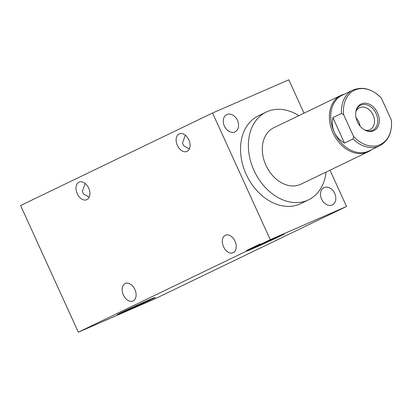 <?xml version="1.0" encoding="UTF-8"?>
<svg xmlns="http://www.w3.org/2000/svg" width="412" height="412" viewBox="0 0 412 412"><rect width="100%" height="100%" fill="white"/><g stroke="black" fill="none" stroke-linecap="round" stroke-linejoin="round"><path stroke-width="0.62" d="M329.997 170.197L346.533 206.479L270.267 239.671L212.541 113.001L288.807 79.81L304.01 113.171M224.349 126.077A9.579 7.148 -115.7 0 1 226.749 114.598A9.579 7.148 -115.7 0 1 237.467 120.371A9.579 7.148 -115.7 0 1 235.067 131.855A9.579 7.148 -115.7 0 1 224.349 126.077M321.607 199.114A9.579 7.148 -115.7 0 1 324.007 187.63A9.579 7.148 -115.7 0 1 334.724 193.403A9.579 7.148 -115.7 0 1 332.324 204.888A9.579 7.148 -115.7 0 1 321.607 199.114M298.88 115.643A48.729 36.38 64.3 0 0 266.224 112.064L258.375 115.844A48.729 36.38 64.3 0 0 246.17 174.266A48.729 36.38 64.3 0 0 300.693 203.636L308.542 199.856A48.729 36.38 64.3 0 0 326.083 172.082M212.541 113.001L20.6 205.521L78.326 332.19L246.633 251.068L246.402 250.558L260.291 243.863L260.523 244.373A20.883 0.402 -24.5 0 1 284.476 233.877A20.883 0.402 -24.5 0 1 265.642 242.905A20.883 0.402 -24.5 0 1 246.469 251.202A20.883 0.402 -24.5 0 1 246.633 251.068M270.267 239.671L260.523 244.373M77.214 193.681A9.579 6.371 66.5 0 1 79.13 182.13A9.579 6.371 66.5 0 1 88.693 188.145A9.579 6.371 66.5 0 1 86.778 199.696A9.579 6.371 66.5 0 1 77.214 193.681M223.536 246.747A9.579 6.371 66.5 0 1 225.457 235.195A9.579 6.371 66.5 0 1 235.02 241.216A9.579 6.371 66.5 0 1 233.099 252.762A9.579 6.371 66.5 0 1 223.536 246.747M123.394 295.018A9.579 6.371 66.5 0 1 125.31 283.466A9.579 6.371 66.5 0 1 134.879 289.482A9.579 6.371 66.5 0 1 132.958 301.033A9.579 6.371 66.5 0 1 123.394 295.018M177.356 145.41A9.579 6.371 66.5 0 1 179.272 133.864A9.579 6.371 66.5 0 1 188.84 139.879A9.579 6.371 66.5 0 1 186.919 151.431A9.579 6.371 66.5 0 1 177.356 145.41M185.266 135.172L182.521 143.165L183.639 145.704L189.371 148.887M346.533 206.479L154.593 298.999L78.326 332.19M123.77 312.069A20.883 0.402 -24.5 0 1 117.281 314.696A20.883 0.402 -24.5 0 1 128.359 309.247A20.883 0.402 -24.5 0 1 148.804 300.003A20.883 0.402 -24.5 0 1 155.293 297.376A20.883 0.402 -24.5 0 1 144.215 302.825A20.883 0.402 -24.5 0 1 123.77 312.069M246.448 250.661A20.883 0.402 155.5 0 0 259.534 245.052A20.883 0.402 155.5 0 0 279.032 236.055M260.353 243.997A13.56 0.263 155.5 0 0 252.901 247.653A13.56 0.263 155.5 0 0 257.114 245.949A13.56 0.263 155.5 0 0 273.501 238.481M149.844 299.55A20.883 0.402 -24.5 0 1 123.538 311.565A20.883 0.402 -24.5 0 1 122.498 312.013M127.957 309.433A13.56 0.263 155.5 0 0 144.318 301.981M85.124 183.443L82.374 191.436L83.497 193.97L89.229 197.157M266.224 112.064A48.729 36.38 64.3 0 0 254.013 170.48A48.729 36.38 64.3 0 0 308.542 199.856M344.483 94.127A31.327 23.386 64.3 0 0 341.486 95.12A31.327 23.386 64.3 0 0 340.873 95.399L273.779 127.741A31.327 23.386 64.3 0 0 266.121 165.706A31.327 23.386 64.3 0 0 300.369 184.463A31.327 23.386 64.3 0 0 300.981 184.179L368.076 151.837A31.327 23.386 64.3 0 0 371.325 149.808M340.873 95.399A31.327 23.386 64.3 0 0 333.215 133.364A31.327 23.386 64.3 0 0 367.463 152.121A31.327 23.386 64.3 0 0 368.076 151.837M391.4 120.628L391.374 120.325C392.332 132.36 388.398 140.863 379.581 145.833L368.9 150.983A30.91 23.072 -115.7 0 1 368.292 151.261A30.91 23.072 64.3 0 1 334.503 132.752A30.91 23.072 64.3 0 1 342.058 95.296L352.739 90.146A30.91 23.072 64.3 0 0 341.486 113.485L332.875 117.636C330.954 128.76 334.817 137.237 344.468 143.072L332.875 117.636M341.486 113.485L343.654 114.66L353.589 136.46L353.079 138.921L344.468 143.072M353.589 136.46A30.055 22.439 64.3 0 0 379.957 144.689A30.055 22.439 64.3 0 0 391.338 120.031L381.404 98.231A30.055 22.439 64.3 0 0 355.031 89.996A30.055 22.439 64.3 0 0 343.654 114.66M357.369 121.751A14.786 11.036 64.3 0 0 365.944 130.599A14.786 11.036 64.3 0 0 377.402 127.566A14.786 11.036 64.3 0 0 377.619 112.94A14.786 11.036 64.3 0 0 366.011 103.263A14.786 11.036 64.3 0 0 356.164 110.303A14.786 11.036 64.3 0 0 357.369 121.751M364.672 129.976A12.169 9.085 64.3 0 0 370.064 129.615A12.169 9.085 64.3 0 0 373.107 115.03A12.169 9.085 -115.7 0 0 359.496 107.692A12.169 9.085 -115.7 0 0 355.86 111.683M381.404 98.231L381.095 97.896M391.374 120.325L391.338 120.031M356.045 117.755A12.169 9.085 -115.7 0 1 358.801 121.926A12.169 9.085 -115.7 0 1 360.042 126.046M365.537 130.413A13.92 10.393 64.3 0 0 372.644 130.321A13.92 10.393 64.3 0 0 376.13 113.63A13.92 10.393 64.3 0 0 360.552 105.235A13.92 10.393 64.3 0 0 356.05 110.735M353.347 89.868A30.91 23.072 64.3 0 0 352.739 90.146C362.714 86.196 372.216 88.832 381.255 98.061M353.079 138.921A30.91 23.072 64.3 0 0 378.973 146.111A30.91 23.072 -115.7 0 0 379.581 145.833"/></g></svg>

